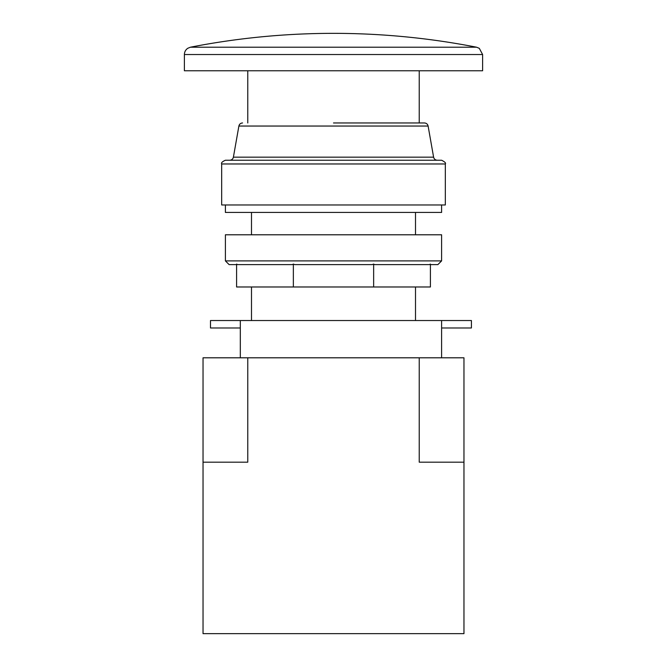 <?xml version="1.0" encoding="UTF-8"?>
<svg xmlns="http://www.w3.org/2000/svg" width="667" height="667" viewBox="0 0 667 667"><rect width="100%" height="100%" fill="white"/><g stroke="black" fill="none" stroke-linecap="round" stroke-linejoin="round"><path stroke-width="1" d="M476.58 47.207A745.523 745.523 0 0 0 190.42 47.207L476.58 47.207L479.315 48.341L482.608 54.527L184.392 54.527L184.392 70.777L482.608 70.777L482.608 54.527M333.5 122.961L424.445 122.961L333.5 122.961M221.669 163.965C221.019 162.873 222.261 161.631 225.396 160.238L441.604 160.238C444.864 161.864 446.106 163.107 445.331 163.965L221.669 163.965L221.669 204.969L445.331 204.969L445.331 163.965M225.396 204.969L225.396 212.431L441.604 212.431L441.604 204.969M441.604 260.889L441.604 234.792L225.396 234.792L225.396 260.889L441.604 260.889L437.877 264.616L430.415 264.616M372.236 264.616L294.764 264.616L293.355 264.082L293.355 286.977L430.415 286.977L430.415 264.082L429.423 264.616L374.637 264.616L373.645 264.082L372.236 264.616M373.645 286.977L373.645 264.082L374.637 264.616M293.355 264.082L292.363 264.616L237.577 264.616L236.585 264.082L236.585 286.977L293.355 286.977M236.585 264.616L229.123 264.616L225.396 260.889M240.312 327.981L210.489 327.981L210.489 320.527L240.312 320.527L240.312 357.804L203.035 357.804L203.035 633.65L463.965 633.65L463.965 357.804L419.235 357.804L419.235 462.181L463.965 462.181M441.604 327.981L471.419 327.981L471.419 320.527L240.312 320.527M441.604 320.527L441.604 357.804M203.035 462.181L247.765 462.181L247.765 357.804L419.235 357.804M247.765 357.804L240.312 357.804M424.445 122.961C426.413 123.103 427.639 124.137 428.114 126.046L238.886 126.046L233.4 157.162L433.6 157.162C434.084 159.071 435.309 160.097 437.277 160.238M419.235 70.777L419.235 122.961M233.4 157.162C232.916 159.071 231.691 160.097 229.723 160.238M415.508 212.431L415.508 234.792M415.508 286.977L415.508 320.527M251.492 286.977L251.492 320.527M251.492 212.431L251.492 234.792M428.114 126.046L433.6 157.162M238.886 126.046C239.361 124.137 240.587 123.103 242.555 122.961M247.765 70.777L247.765 122.961M190.42 47.207L187.769 48.282C185.593 49.8 184.467 51.876 184.392 54.527"/></g></svg>

